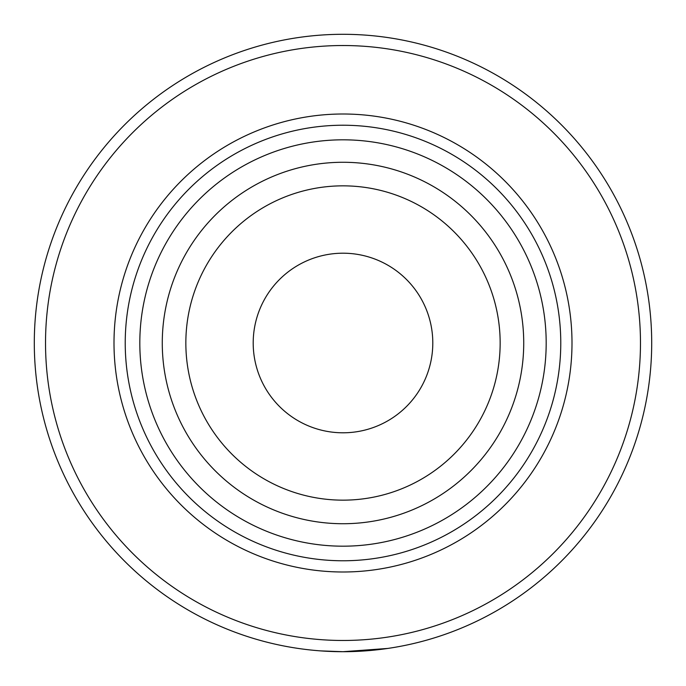 <?xml version="1.0" encoding="UTF-8"?>
<svg xmlns="http://www.w3.org/2000/svg" width="686" height="686" viewBox="0 0 686 686"><rect width="100%" height="100%" fill="white"/><g stroke="black" fill="none" stroke-linecap="round" stroke-linejoin="round"><path stroke-width="1.03" d="M343 546.185A203.185 203.185 0 0 1 139.815 343A203.185 203.185 0 0 1 343 139.815A203.185 203.185 0 0 1 546.185 343A203.185 203.185 0 0 1 343 546.185M343 523.727A180.727 180.727 0 0 1 162.273 343A180.727 180.727 0 0 1 343 162.273A180.727 180.727 0 0 1 523.727 343A180.727 180.727 0 0 1 343 523.727M343 185.846A157.154 157.154 0 0 1 500.154 343A157.154 157.154 0 0 1 343 500.154A157.154 157.154 0 0 1 185.846 343A157.154 157.154 0 0 1 343 185.846M468.246 151.289A228.995 228.995 0 0 1 534.711 468.246A228.995 228.995 0 0 1 217.754 534.711A228.995 228.995 0 0 1 151.289 217.754A228.995 228.995 0 0 1 468.246 151.289M462.107 160.687A217.771 217.771 0 0 0 160.687 223.893A217.771 217.771 0 0 0 223.893 525.313A217.771 217.771 0 0 0 525.313 462.107A217.771 217.771 0 0 0 462.107 160.687M293.882 418.177A89.806 89.806 0 0 0 418.177 392.118A89.806 89.806 0 0 0 392.118 267.823A89.806 89.806 0 0 0 267.823 293.882A89.806 89.806 0 0 0 293.882 418.177M343 34.3A308.7 308.7 0 0 1 651.7 343A308.7 308.7 0 0 1 343 651.7A308.7 308.7 0 0 1 34.3 343A308.7 308.7 0 0 1 343 34.3M343 45.525A297.475 297.475 0 0 0 45.525 343A297.475 297.475 0 0 0 343 640.475A297.475 297.475 0 0 0 640.475 343A297.475 297.475 0 0 0 343 45.525M320.568 650.885L343 651.7L387.744 648.442"/></g></svg>

